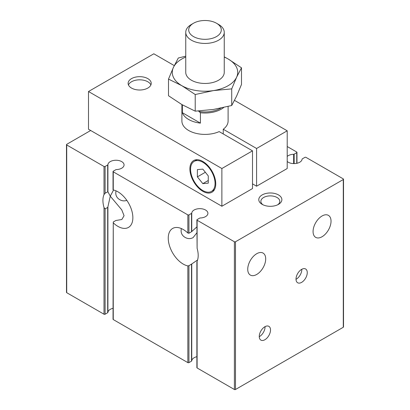 <?xml version="1.0" encoding="UTF-8"?>
<svg xmlns="http://www.w3.org/2000/svg" width="410" height="410" viewBox="0 0 410 410"><rect width="100%" height="100%" fill="white"/><g stroke="black" fill="none" stroke-linecap="round" stroke-linejoin="round"><path stroke-width="0.61" d="M293.642 163.605L293.642 154.278A8.082 4.669 0 0 0 287.21 156.42M287.21 161.458A8.082 4.669 0 0 0 296.107 163.446A8.082 4.669 0 0 0 302.088 159.157A0.769 0.446 0 0 1 302.313 158.865L304.902 157.368A0.769 0.446 0 0 1 305.993 157.368L343.288 178.898A0.769 0.446 0 0 1 343.513 179.216L343.513 326.949A0.769 0.446 0 0 1 343.288 327.262L343.288 179.529A0.769 0.446 0 0 0 343.513 179.216M196.882 356.705A8.082 4.669 0 0 0 191.752 360.836L191.752 263.963L188.938 265.69L187.852 265.911A21.171 12.223 -120 0 1 183.224 264.081A21.171 12.223 -120 0 1 169.391 245.426A21.171 12.223 -120 0 1 172.636 228.457A21.171 12.223 -120 0 1 187.852 233.023L188.938 233.244L188.938 214.891L191.526 213.395A0.769 0.446 0 0 0 191.752 213.103A8.082 4.669 0 0 1 200.013 208.654A8.082 4.669 0 0 1 207.911 213.318A8.082 4.669 0 0 1 200.203 217.982A0.769 0.446 0 0 0 199.696 218.11L197.107 219.606A0.769 0.446 0 0 0 196.882 219.919A0.769 0.446 0 0 0 197.107 220.231L234.397 241.767A0.769 0.446 0 0 0 235.489 241.767L343.288 179.529M196.882 226.894L191.526 231.747L188.938 233.244M191.752 263.963L197.579 259.991M196.882 232.808L193.023 237.682C190.348 238.989 187.703 238.892 185.089 237.395C181.784 235.407 180.538 232.46 181.358 228.565M113.037 308.299A8.082 4.669 0 0 0 107.912 312.43L107.912 206.794L107.686 207.419L105.098 208.91L104.007 207.532A21.171 12.223 -120 0 1 104.007 194.586L105.098 193.207L105.098 166.486L107.686 164.989A0.769 0.446 0 0 0 107.912 164.697A8.082 4.669 0 0 1 116.173 160.248A8.082 4.669 0 0 1 124.071 164.912A8.082 4.669 0 0 1 116.358 169.576A0.769 0.446 0 0 0 115.851 169.704L113.262 171.201A0.769 0.446 0 0 0 113.037 171.513A0.769 0.446 0 0 0 113.262 171.826L187.852 214.891A0.769 0.446 0 0 0 188.938 214.891M107.912 206.794L110.269 196.19L107.912 191.752L105.098 193.207M197.379 169.612L197.379 176.874L202.822 183.644L208.265 183.157L208.265 175.9L202.822 169.125L197.379 169.612M205.348 172.272L197.379 176.874M252.504 183.849L256.583 186.207L287.21 168.525L287.21 130.805L234.515 100.383M174.27 65.605L153.822 53.797L88.493 91.517L88.493 129.237L221.877 206.245L252.504 188.564L252.504 150.844L219.165 131.6A23.098 13.335 0 0 1 194.842 133.04A23.098 13.335 0 0 1 181.902 121.063L181.902 104.586M131.502 88.058A11.547 6.668 0 0 0 144.089 89.503A11.547 6.668 0 0 0 151.218 83.343A11.547 6.668 0 0 0 139.666 76.675A11.547 6.668 0 0 0 128.12 83.343A11.547 6.668 0 0 0 131.502 88.058M223.245 133.957L223.245 129.242L256.583 148.487L287.21 130.805M88.493 91.517L221.877 168.525L252.504 150.844M223.245 129.242A23.098 13.335 0 0 0 228.098 121.063L228.098 106.456M128.443 84.916A11.547 6.668 180 0 1 136.545 80.068A11.547 6.668 180 0 1 147.836 81.774A11.547 6.668 180 0 1 150.89 84.916M256.583 186.207L256.583 148.487M221.877 206.245L221.877 168.525M202.822 191.316A18.286 10.557 -120 0 0 211.965 192.223A18.286 10.557 -120 0 0 211.965 171.108A18.286 10.557 -120 0 0 193.679 160.551A18.286 10.557 -120 0 0 190.875 175.203A18.286 10.557 -120 0 0 202.822 191.316M262.974 204.785A9.466 5.463 180 0 1 260.868 201.346A9.466 5.463 180 0 1 266.71 196.298A9.466 5.463 180 0 1 277.027 197.482A9.466 5.463 180 0 1 279.794 201.346A9.466 5.463 180 0 1 277.688 204.785M278.498 194.929A11.547 6.668 180 0 1 278.498 204.359A11.547 6.668 180 0 1 262.164 204.359A11.547 6.668 180 0 1 262.164 194.929A11.547 6.668 180 0 1 278.498 194.929M265.065 326.637A7.959 4.592 -60 0 1 259.443 336.589A7.959 4.592 -60 0 1 259.263 336.692M264.886 339.731A7.959 4.592 -60 0 1 260.909 340.126A7.959 4.592 -60 0 1 260.909 330.937A7.959 4.592 -60 0 1 268.868 326.345A7.959 4.592 -60 0 1 270.087 332.72A7.959 4.592 -60 0 1 264.886 339.731M301.816 269.273A7.959 4.592 -60 0 1 296.194 279.225A7.959 4.592 -60 0 1 296.015 279.323M301.637 282.367A7.959 4.592 -60 0 1 297.66 282.762A7.959 4.592 -60 0 1 297.66 273.572A7.959 4.592 -60 0 1 305.614 268.981A7.959 4.592 -60 0 1 306.834 275.356A7.959 4.592 -60 0 1 301.637 282.367M322.055 236.739A12.705 7.334 -60 0 1 315.7 237.364A12.705 7.334 -60 0 1 315.7 222.697A12.705 7.334 -60 0 1 328.405 215.363A12.705 7.334 -60 0 1 330.352 225.541A12.705 7.334 -60 0 1 322.055 236.739M256.721 274.454A12.705 7.334 -60 0 1 250.366 275.084A12.705 7.334 -60 0 1 250.366 260.417A12.705 7.334 -60 0 1 263.071 253.083A12.705 7.334 -60 0 1 265.019 263.261A12.705 7.334 -60 0 1 256.721 274.454M196.882 261.975L196.882 367.652A0.769 0.446 0 0 0 197.107 367.97L234.397 389.5A0.769 0.446 0 0 0 235.489 389.5L343.288 327.262M90.671 130.493L66.712 144.325A0.769 0.446 0 0 0 66.487 144.638A0.769 0.446 0 0 0 66.712 144.955L104.007 166.486A0.769 0.446 0 0 0 105.098 166.486M66.487 144.638L66.487 292.376A0.769 0.446 0 0 0 66.712 292.689L104.007 314.219A0.769 0.446 0 0 0 105.098 314.219L107.686 312.722A0.769 0.446 0 0 0 107.912 312.43M293.642 154.278A0.769 0.446 0 0 0 294.149 154.15L296.737 152.653A0.769 0.446 0 0 0 296.963 152.341A0.769 0.446 0 0 0 296.737 152.023L287.21 146.524M113.262 319.564L113.262 222L113.037 319.246A0.769 0.446 0 0 0 113.262 319.564L187.852 362.624A0.769 0.446 0 0 0 188.938 362.624L191.526 361.133A0.769 0.446 0 0 0 191.752 360.836M113.549 190.025L110.269 196.19L121.744 209.838L124.071 215.696L121.837 219.509L115.851 220.503L113.262 222M113.262 189.553L113.262 171.826M113.262 222.845A21.171 12.223 -120 0 0 117.89 226.366A21.171 12.223 -120 0 0 128.479 227.412A21.171 12.223 -120 0 0 130.657 207.414A21.171 12.223 -120 0 0 113.262 189.963M126.839 200.377C124.389 201.218 122.026 200.982 119.761 199.675C116.45 197.687 115.205 194.74 116.025 190.845M196.882 219.919L197.107 248.337L197.107 220.231M197.107 367.97L197.107 261.283A21.171 12.223 -120 0 0 197.107 248.337M197.107 261.283L197.107 262.031M202.822 190.532A17.322 10.004 -120 0 0 211.483 191.388A17.322 10.004 -120 0 0 211.483 171.385A17.322 10.004 -120 0 0 194.161 161.381A17.322 10.004 -120 0 0 191.506 175.265A17.322 10.004 -120 0 0 202.822 190.532M208.265 180.502L202.822 183.644M182.363 104.847L182.363 112.709L200.418 123.133L200.418 112.76L198.466 111.007M223.732 107.492A23.098 13.335 180 0 1 200.418 112.76M182.363 112.709A23.098 13.335 0 0 0 200.418 123.133M220.923 108.096A22.33 12.889 180 0 1 199.388 111.54M185.75 32.318L185.75 72.344A19.25 11.111 0 0 0 191.388 80.201A19.25 11.111 0 0 0 212.365 82.61A19.25 11.111 0 0 0 224.249 72.344L224.249 32.318A19.25 11.111 180 0 1 205 43.434A19.25 11.111 180 0 1 185.75 32.318A19.25 11.111 180 0 1 191.388 24.462L193.479 23.257A16.297 9.409 180 0 1 216.521 23.257L218.612 24.462A19.25 11.111 180 0 1 224.249 32.318M218.612 24.462L216.521 23.257A16.297 9.409 180 0 1 216.521 36.562A16.297 9.409 180 0 1 193.479 36.562A16.297 9.409 180 0 1 193.479 23.257M185.75 57.067A32.723 18.891 0 0 0 173.394 67.455L168.505 79.094L181.861 85.7A32.723 18.891 0 0 0 213.472 90.589A32.723 18.891 0 0 0 236.606 77.234A32.723 18.891 0 0 0 228.139 58.984A32.723 18.891 0 0 0 224.249 57.067M185.75 56.17L178.283 58.025L173.394 67.455A32.723 18.891 0 0 0 181.861 85.7L195.221 94.52L195.221 111.166L213.472 109.449L231.717 105.519L236.606 96.094L241.495 84.45L241.495 67.804L236.606 77.234L231.717 88.878L213.472 90.589L195.221 94.52M224.249 56.841L228.139 58.984L241.495 67.804M168.505 79.094L168.505 95.74L181.861 104.56L195.221 111.166M231.717 88.878L231.717 105.519M235.489 389.5L235.489 241.767M66.712 292.689L66.712 144.955M234.397 389.5L234.397 241.767M187.852 362.624L187.852 265.911M187.852 233.023L187.852 214.891M104.007 314.219L104.007 207.532M104.007 194.586L104.007 166.486M105.098 314.219L105.098 208.91M107.686 191.716L107.686 164.989M107.686 312.722L107.686 207.419M191.526 361.133L191.526 264.194M191.526 231.747L191.526 213.395M188.938 362.624L188.938 265.69M296.737 163.334L296.737 152.653M191.752 231.394L191.752 213.103M294.149 163.605L294.149 154.15M107.912 191.752L107.912 164.697M296.963 152.341L296.963 163.288M113.037 171.513L113.037 189.799M211.483 191.388L214.409 189.697M194.161 161.381L197.087 159.695"/></g></svg>
